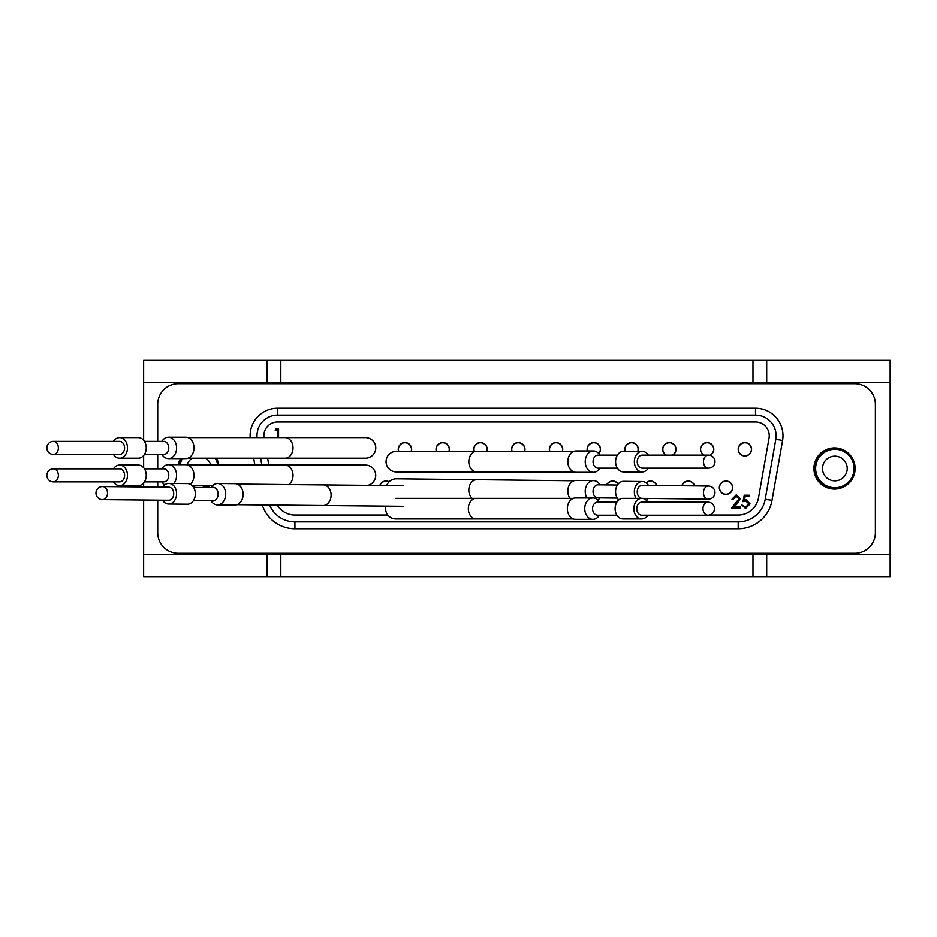 <?xml version="1.0" encoding="UTF-8"?>
<svg xmlns="http://www.w3.org/2000/svg" width="937" height="937" viewBox="0 0 937 937"><rect width="100%" height="100%" fill="white"/><g stroke="black" fill="none" stroke-linecap="round" stroke-linejoin="round"><path stroke-width="1.41" d="M385.892 506.144A10.307 10.307 0 0 0 395.882 518.969A10.307 10.307 0 0 1 385.892 506.144M834.691 447.898A20.602 20.602 0 0 0 814.265 468.5A20.602 20.602 0 0 0 834.691 489.102M143.642 500.03L143.642 554.341L890.15 554.341L890.15 360.335L766.7 360.335L766.7 382.659L752.973 382.659L752.973 360.335L280.819 360.335L280.819 382.659L752.973 382.659M143.642 486.982L143.642 483.012M143.642 467.715L143.642 455.546M143.642 440.249L143.642 382.659L267.08 382.659L267.08 360.335L280.819 360.335M180.864 458.591A20.602 20.602 0 0 0 178.674 464.682M890.15 554.341L890.15 576.665L267.08 576.665L267.08 554.341M267.08 360.335L143.642 360.335L143.642 382.659M143.642 554.341L143.642 576.665L267.08 576.665M280.819 382.659L267.08 382.659M766.7 382.659L890.15 382.659M752.973 360.335L766.7 360.335M766.7 554.341L766.7 576.665M834.867 449.268A19.232 19.232 0 0 1 854.099 468.5A19.232 19.232 0 0 1 834.867 487.732A19.232 19.232 0 0 1 815.635 468.5A19.232 19.232 0 0 1 834.867 449.268M834.867 480.857A12.357 12.357 0 0 0 847.224 468.5A12.357 12.357 0 0 0 834.867 456.143A12.357 12.357 0 0 0 822.499 468.5A12.357 12.357 0 0 0 834.867 480.857M162.546 500.206A10.307 7.894 -89.4 0 0 162.605 500.311A10.307 7.894 -89.4 0 0 168.613 504.047L187.377 504.223A10.307 7.894 -89.4 0 0 194.58 498.355A10.307 7.894 -89.4 0 0 193.584 487.369A10.307 7.894 -89.4 0 0 187.576 483.621L168.812 483.445A10.307 7.894 -89.4 0 0 162.663 487.158M168.613 504.047A10.307 7.894 -89.4 0 0 175.816 498.168A10.307 7.894 -89.4 0 0 174.821 487.181A10.307 7.894 -89.4 0 0 168.812 483.445M102.438 499.632L168.648 500.264A6.524 5.001 -89.4 0 0 173.216 496.551A6.524 5.001 -89.4 0 0 172.584 489.594A6.524 5.001 -89.4 0 0 168.777 487.217L102.555 486.584A6.524 6.524 0 0 0 95.972 493.038A6.524 6.524 0 0 0 102.438 499.632A6.524 5.001 -89.4 0 0 107.005 495.907A6.524 5.001 -89.4 0 0 106.373 488.95A6.524 5.001 -89.4 0 0 102.555 486.584M210.837 500.674L211.821 501.916A10.694 8.187 -89.4 0 0 217.431 504.902A10.694 8.187 -89.4 0 0 224.903 498.812A10.694 8.187 -89.4 0 0 223.873 487.404A10.694 8.187 -89.4 0 0 217.63 483.527A10.694 8.187 -89.4 0 0 211.973 486.408L210.966 487.627M217.431 504.902L234.824 505.078A10.694 8.187 -89.4 0 0 242.296 498.976A10.694 8.187 -89.4 0 0 241.266 487.58A10.694 8.187 -89.4 0 0 235.023 483.691L217.63 483.527M215.159 458.193A19.232 19.232 0 0 1 217.841 465.068M207.581 485.671A19.232 19.232 0 0 1 201.631 487.533M195.845 487.486A19.232 19.232 0 0 1 193.256 486.877M180.08 464.682A19.232 19.232 0 0 1 182.446 458.591M210.802 465.068A12.357 12.357 0 0 0 205.753 458.193M192.085 458.193A12.357 12.357 0 0 0 187.119 464.811M375.772 447.898A10.307 10.307 0 0 0 365.465 437.591A10.307 10.307 0 0 1 375.772 447.898A10.307 10.307 0 0 1 365.465 458.193A10.307 10.307 0 0 0 375.772 447.898M472.061 498.367A10.307 7.894 90.6 0 1 468.816 489.91A10.307 7.894 90.6 0 1 476.816 479.697L396.492 478.807A10.307 10.307 0 0 0 386.7 485.542M648.357 455.113A10.307 7.894 90 0 0 642.243 451.329L623.492 451.329A10.307 7.894 90 0 0 616.441 466.263A10.307 7.894 90 0 0 623.492 471.932L642.243 471.932A10.307 7.894 90 0 0 648.357 468.16M642.243 451.329A10.307 7.894 90 0 0 635.204 466.263A10.307 7.894 90 0 0 642.243 471.932M708.466 455.113L642.243 455.113A6.524 5.001 90 0 0 637.781 464.565A6.524 5.001 90 0 0 642.243 468.16L708.466 468.16A6.524 6.524 0 0 0 714.556 459.282A6.524 6.524 0 0 0 708.466 455.113A6.524 5.001 90 0 0 704.003 464.565A6.524 5.001 90 0 0 708.466 468.16M617.378 455.113L598.064 455.113A6.524 5.001 90 0 0 593.601 464.565A6.524 5.001 90 0 0 598.064 468.16L617.378 468.16M600.055 455.113L599.059 453.871A10.694 8.187 90 0 0 593.426 450.943A10.694 8.187 90 0 0 586.105 466.439A10.694 8.187 90 0 0 593.426 472.318A10.694 8.187 90 0 0 599.059 469.39L600.055 468.16M593.426 450.943L576.032 450.943A10.694 8.187 90 0 0 568.712 466.439A10.694 8.187 90 0 0 576.032 472.318L593.426 472.318M113.482 481.887A10.307 7.894 -90 0 0 119.596 485.671L138.348 485.671A10.307 7.894 -90 0 0 145.739 479.006A10.307 7.894 -90 0 0 138.348 465.068L119.596 465.068A10.307 7.894 -90 0 0 113.482 468.84M119.596 485.671A10.307 7.894 -90 0 0 126.975 479.006A10.307 7.894 -90 0 0 119.596 465.068M53.374 481.887L119.596 481.887A6.524 5.001 -90 0 0 124.27 477.671A6.524 5.001 -90 0 0 119.596 468.84L53.374 468.84A6.524 6.524 0 0 0 47.108 473.56A6.524 6.524 0 0 0 53.374 481.887A6.524 5.001 -90 0 0 58.047 477.671A6.524 5.001 -90 0 0 53.374 468.84M144.462 481.887L163.776 481.887A6.524 5.001 -90 0 0 168.449 477.671A6.524 5.001 -90 0 0 163.776 468.84L144.462 468.84M173.732 483.492A10.694 8.187 -90 0 0 176.074 479.135A10.694 8.187 -90 0 0 168.414 464.682A10.694 8.187 -90 0 0 162.78 467.61L161.785 468.84M161.785 481.887L162.78 483.129A10.694 8.187 -90 0 0 164.701 484.897M190.316 484.3A10.694 8.187 -90 0 0 193.467 479.135A10.694 8.187 -90 0 0 185.807 464.682L168.414 464.682M648.416 485.401A10.307 7.894 90.6 0 0 648.064 484.862A10.307 7.894 90.6 0 0 642.349 481.548L623.585 481.337A10.307 7.894 90.6 0 0 616.277 487.474A10.307 7.894 90.6 0 0 617.647 498.636A10.307 7.894 90.6 0 0 618.783 499.96M642.349 481.548A10.307 7.894 90.6 0 0 635.134 487.392A10.307 7.894 90.6 0 0 636.094 498.367M646.53 500.463A10.307 7.894 90.6 0 0 648.263 498.449M708.524 486.069L642.302 485.331A6.524 5.001 90.6 0 0 637.675 489.208A6.524 5.001 90.6 0 0 638.542 496.282A6.524 5.001 90.6 0 0 642.161 498.379L708.372 499.116A6.524 6.524 0 0 0 713.783 488.845A6.524 6.524 0 0 0 708.524 486.069A6.524 5.001 90.6 0 0 703.886 489.957A6.524 5.001 90.6 0 0 704.753 497.02A6.524 5.001 90.6 0 0 708.372 499.116M617.436 485.05L598.122 484.839A6.524 5.001 90.6 0 0 593.496 488.716A6.524 5.001 90.6 0 0 594.363 495.79A6.524 5.001 90.6 0 0 597.982 497.887L617.296 498.097M597.923 500.194A10.694 8.187 90.6 0 0 598.966 499.128L599.973 497.91M599.457 484.054A10.694 8.187 90.6 0 0 599.13 483.609A10.694 8.187 90.6 0 0 593.531 480.622A10.694 8.187 90.6 0 0 586.07 486.631A10.694 8.187 90.6 0 0 586.984 497.98M569.977 498.367L569.977 498.367A10.694 8.187 90.6 0 1 568.548 486.783A10.694 8.187 90.6 0 1 576.138 480.423L593.531 480.622M524.462 451.329A6.524 6.524 0 0 0 515.701 443.271A6.524 6.524 0 0 0 512.082 451.329A6.524 6.524 0 0 1 515.701 443.271A6.524 6.524 0 0 1 524.462 451.329M637.769 451.329A6.524 6.524 0 0 0 629.02 443.271A6.524 6.524 0 0 0 625.389 451.329A6.524 6.524 0 0 1 629.02 443.271A6.524 6.524 0 0 1 637.769 451.329M598.766 453.52A6.524 6.524 0 0 0 591.434 443.189A6.524 6.524 0 0 0 587.511 450.943A6.524 6.524 0 0 1 599.586 446.223A6.524 6.524 0 0 1 598.766 453.52M618.127 484.113A6.524 6.524 0 0 0 606.801 484.933A6.524 6.524 0 0 1 618.127 484.113M562.235 451.329A6.524 6.524 0 0 0 553.474 443.271A6.524 6.524 0 0 0 549.855 451.329A6.524 6.524 0 0 1 553.474 443.271A6.524 6.524 0 0 1 562.235 451.329M694.504 485.916A6.524 6.524 0 0 0 682.019 485.776A6.524 6.524 0 0 1 694.504 485.916M389.007 481.899A6.524 6.524 0 0 0 379.942 485.483A6.524 6.524 0 0 1 389.007 481.899M701.356 452.313A6.524 6.524 0 0 0 704.214 455.113A6.524 6.524 0 0 1 704.085 443.506A6.524 6.524 0 0 1 712.893 446.223A6.524 6.524 0 0 0 704.085 443.506A6.524 6.524 0 0 0 701.356 452.313M709.766 455.241A6.524 6.524 0 0 0 712.893 446.223A6.524 6.524 0 0 1 709.766 455.241M448.917 451.329A6.524 6.524 0 0 0 440.167 443.271A6.524 6.524 0 0 0 436.537 451.329A6.524 6.524 0 0 1 440.167 443.271A6.524 6.524 0 0 1 448.917 451.329M411.144 451.329A6.524 6.524 0 0 0 402.395 443.271A6.524 6.524 0 0 0 398.764 451.329A6.524 6.524 0 0 1 402.395 443.271A6.524 6.524 0 0 1 411.144 451.329M739.129 452.313A6.524 6.524 0 0 0 747.949 455.042A6.524 6.524 0 0 0 750.666 446.223A6.524 6.524 0 0 0 741.858 443.506A6.524 6.524 0 0 0 739.129 452.313A6.524 6.524 0 0 0 747.949 455.042A6.524 6.524 0 0 0 750.666 446.223A6.524 6.524 0 0 0 741.858 443.506A6.524 6.524 0 0 0 739.129 452.313M663.583 452.313A6.524 6.524 0 0 0 666.441 455.113A6.524 6.524 0 0 1 666.312 443.506A6.524 6.524 0 0 1 675.12 446.223A6.524 6.524 0 0 0 666.312 443.506A6.524 6.524 0 0 0 663.583 452.313M672.274 455.113A6.524 6.524 0 0 0 675.12 446.223A6.524 6.524 0 0 1 672.274 455.113M720.248 490.777A6.524 6.524 0 0 0 729.056 493.494A6.524 6.524 0 0 0 731.785 484.687A6.524 6.524 0 0 0 722.966 481.958A6.524 6.524 0 0 0 720.248 490.777A6.524 6.524 0 0 0 729.056 493.494A6.524 6.524 0 0 0 731.785 484.687A6.524 6.524 0 0 0 722.966 481.958A6.524 6.524 0 0 0 720.248 490.777M738.965 498.847L736.154 496.223L733.167 499.21L731.996 499.21L736.224 494.9L740.125 498.742L737.513 503.38L734.268 506.835L740.289 506.835L740.289 508.159L731.504 508.159L738.965 498.847M411.32 451.329A6.7 6.7 0 0 0 404.948 442.58A6.7 6.7 0 0 0 398.576 451.329M449.092 451.329A6.7 6.7 0 0 0 442.721 442.58A6.7 6.7 0 0 0 436.349 451.329M486.865 451.329A6.7 6.7 0 0 0 480.494 442.58A6.7 6.7 0 0 0 474.122 451.329M524.638 451.329A6.7 6.7 0 0 0 518.266 442.58A6.7 6.7 0 0 0 511.895 451.329M562.411 451.329A6.7 6.7 0 0 0 556.039 442.58A6.7 6.7 0 0 0 549.668 451.329M598.872 453.649A6.7 6.7 0 0 0 593.812 442.58A6.7 6.7 0 0 0 587.323 450.943M637.956 451.329A6.7 6.7 0 0 0 631.585 442.58A6.7 6.7 0 0 0 625.213 451.329M672.637 455.113A6.7 6.7 0 0 0 669.358 442.58A6.7 6.7 0 0 0 666.078 455.113M710.035 455.3A6.7 6.7 0 0 0 707.13 442.58A6.7 6.7 0 0 0 703.851 455.113M751.591 449.268A6.7 6.7 0 0 0 744.903 442.58A6.7 6.7 0 0 0 738.204 449.268A6.7 6.7 0 0 0 744.903 455.968A6.7 6.7 0 0 0 751.591 449.268M389.136 481.77A6.7 6.7 0 0 0 379.754 485.483M618.244 483.972A6.7 6.7 0 0 0 606.614 484.933M656.778 485.495A6.7 6.7 0 0 0 645.98 482.754M694.692 485.916A6.7 6.7 0 0 0 681.843 485.776M732.711 487.732A6.7 6.7 0 0 0 726.011 481.032A6.7 6.7 0 0 0 719.323 487.732A6.7 6.7 0 0 0 726.011 494.42A6.7 6.7 0 0 0 732.711 487.732M277.352 437.591L277.352 430.376L275.255 430.376L276.052 428.982L278.57 428.982L278.57 437.591M744.271 495.228L749.577 495.228L749.577 496.551L745.173 496.551L744.482 499.96L746.004 499.702L750.068 503.93L745.559 508.486L741.624 504.844L745.629 507.163L748.909 503.883L745.793 501.026L742.947 501.693L744.271 495.228M709.438 515.034L738.192 515.034A20.602 20.602 0 0 0 758.478 498.004L769.043 438.094A13.739 13.739 0 0 0 755.515 421.966L277.586 421.966A13.739 13.739 0 0 0 263.988 437.591M267.607 458.193L268.814 465.068M277.293 505.09A20.602 20.602 0 0 0 294.921 515.034L387.777 515.034M269.575 505.02A27.466 27.466 0 0 0 294.921 521.897L738.192 521.897A27.466 27.466 0 0 0 765.236 499.198L775.801 439.289A20.602 20.602 0 0 0 755.515 415.103L277.586 415.103A20.602 20.602 0 0 0 257.078 437.591M260.638 458.193L261.845 465.068M206.351 487.58A20.602 20.602 0 0 0 209.97 485.671M218.895 465.068A20.602 20.602 0 0 0 216.424 458.193M180.513 458.591A20.602 20.602 0 0 0 178.335 464.682M157.721 500.159L157.721 532.708A20.602 20.602 0 0 0 178.323 553.31L854.778 553.31A20.602 20.602 0 0 0 875.381 532.708L875.381 404.292A20.602 20.602 0 0 0 854.778 383.69L178.323 383.69A20.602 20.602 0 0 0 157.721 404.292L157.721 441.374M157.721 454.422L157.721 468.84M157.721 481.887L157.721 487.111M813.925 468.5A20.602 20.602 0 0 0 834.527 489.102A20.602 20.602 0 0 0 855.13 468.5A20.602 20.602 0 0 0 834.527 447.898A20.602 20.602 0 0 0 813.925 468.5M656.603 485.483A6.524 6.524 0 0 0 646.132 482.86A6.524 6.524 0 0 1 656.603 485.483M486.69 451.329A6.524 6.524 0 0 0 477.929 443.271A6.524 6.524 0 0 0 474.309 451.329A6.524 6.524 0 0 1 477.929 443.271A6.524 6.524 0 0 1 486.69 451.329M367.948 485.366A10.307 10.307 0 0 0 365.465 465.068L187.997 465.068M647.865 502.15A10.307 7.894 90 0 0 641.763 498.367L623 498.367A10.307 7.894 90 0 0 616.616 502.619A10.307 7.894 90 0 0 615.972 513.347A10.307 7.894 90 0 0 623 518.969L641.763 518.969A10.307 7.894 90 0 0 647.865 515.198M641.763 498.367A10.307 7.894 90 0 0 635.38 502.619A10.307 7.894 90 0 0 634.724 513.347A10.307 7.894 90 0 0 641.763 518.969M707.974 502.15L641.763 502.15A6.524 5.001 90 0 0 637.722 504.832A6.524 5.001 90 0 0 637.301 511.625A6.524 5.001 90 0 0 641.763 515.198L707.974 515.198A6.524 6.524 0 0 0 713.678 511.848A6.524 6.524 0 0 0 707.974 502.15A6.524 5.001 90 0 0 703.933 504.832A6.524 5.001 90 0 0 703.523 511.625A6.524 5.001 90 0 0 707.974 515.198M616.886 502.15L597.572 502.15A6.524 5.001 90 0 0 593.531 504.832A6.524 5.001 90 0 0 593.121 511.625A6.524 5.001 90 0 0 597.572 515.198L616.886 515.198M599.563 502.15L598.567 500.908A10.694 8.187 90 0 0 592.934 497.98A10.694 8.187 90 0 0 586.316 502.384A10.694 8.187 90 0 0 585.637 513.523A10.694 8.187 90 0 0 592.934 519.356A10.694 8.187 90 0 0 598.567 516.428L599.563 515.198M592.934 497.98L575.541 497.98A10.694 8.187 90 0 0 568.923 502.384A10.694 8.187 90 0 0 568.244 513.523A10.694 8.187 90 0 0 575.541 519.356L592.934 519.356M211.153 500.674A6.864 5.259 -89.4 0 0 212.781 501.037A6.864 5.259 -89.4 0 0 218.11 494.221A6.864 5.259 -89.4 0 0 212.922 487.299A6.864 5.259 -89.4 0 0 211.27 487.627M113.482 454.422A10.307 7.894 -90 0 0 119.596 458.193L138.348 458.193A10.307 7.894 -90 0 0 145.891 444.829A10.307 7.894 -90 0 0 138.348 437.591L119.596 437.591A10.307 7.894 -90 0 0 113.482 441.374M119.596 458.193A10.307 7.894 -90 0 0 127.127 444.829A10.307 7.894 -90 0 0 119.596 437.591M53.374 454.422L119.596 454.422A6.524 5.001 -90 0 0 124.363 445.953A6.524 5.001 -90 0 0 119.596 441.374L53.374 441.374A6.524 6.524 0 0 0 46.85 447.898A6.524 6.524 0 0 0 53.374 454.422A6.524 5.001 -90 0 0 58.141 445.953A6.524 5.001 -90 0 0 53.374 441.374M144.462 454.422L163.776 454.422A6.524 5.001 -90 0 0 168.543 445.953A6.524 5.001 -90 0 0 163.776 441.374L144.462 441.374M161.785 454.422L162.78 455.651A10.694 8.187 -90 0 0 168.414 458.591A10.694 8.187 -90 0 0 176.238 444.724A10.694 8.187 -90 0 0 168.414 437.204A10.694 8.187 -90 0 0 162.78 440.144L161.785 441.374M168.414 458.591L185.807 458.591A10.694 8.187 -90 0 0 193.631 444.724A10.694 8.187 -90 0 0 185.807 437.204L168.414 437.204M476.71 471.932A10.307 7.894 90 0 1 468.816 461.636A10.307 7.894 90 0 1 476.71 451.329L396.374 451.329A10.307 10.307 0 0 0 386.067 461.636A10.307 10.307 0 0 0 396.374 471.932L573.842 471.932M395.882 498.367L476.219 498.367A10.307 7.894 90 0 0 468.324 508.674A10.307 7.894 90 0 0 476.219 518.969L395.882 518.969M280.819 554.341L280.819 576.665M752.973 576.665L752.973 554.341M365.465 458.193L285.129 458.193A10.307 7.894 -90 0 0 293.023 447.898A10.307 7.894 -90 0 0 285.129 437.591L365.465 437.591M254.876 465.068L253.658 458.193M277.586 415.103L277.586 408.239L755.515 408.239A27.466 27.466 0 0 1 782.571 440.472L772.006 500.393A34.341 34.341 0 0 1 738.192 528.761L738.192 521.897M738.192 528.761L294.921 528.761A34.341 34.341 0 0 1 262.231 504.949M294.921 521.897L294.921 528.761M772.006 500.393L765.236 499.198M782.571 440.472L775.801 439.289M250.179 437.591A27.466 27.466 0 0 1 277.586 408.239M755.515 408.239L755.515 415.103M288.631 484.605A10.307 7.894 -90 0 0 293.023 475.364A10.307 7.894 -90 0 0 285.129 465.068M237.014 504.703L323.113 505.535A10.307 7.894 -89.4 0 0 331.101 495.31A10.307 7.894 -89.4 0 0 323.312 484.933L237.213 484.101M476.219 498.367L573.35 498.367M476.219 518.969L573.35 518.969M212.828 500.698L193.514 500.51M212.957 487.65L193.643 487.463M285.129 437.591L187.997 437.591M285.129 458.193L187.997 458.193M476.816 479.697L573.948 480.786M600.113 484.862L599.13 483.609M212.652 485.671L192.226 485.671M323.113 505.535L403.437 506.308M323.312 484.933L403.636 485.706M476.71 451.329L573.842 451.329"/></g></svg>
